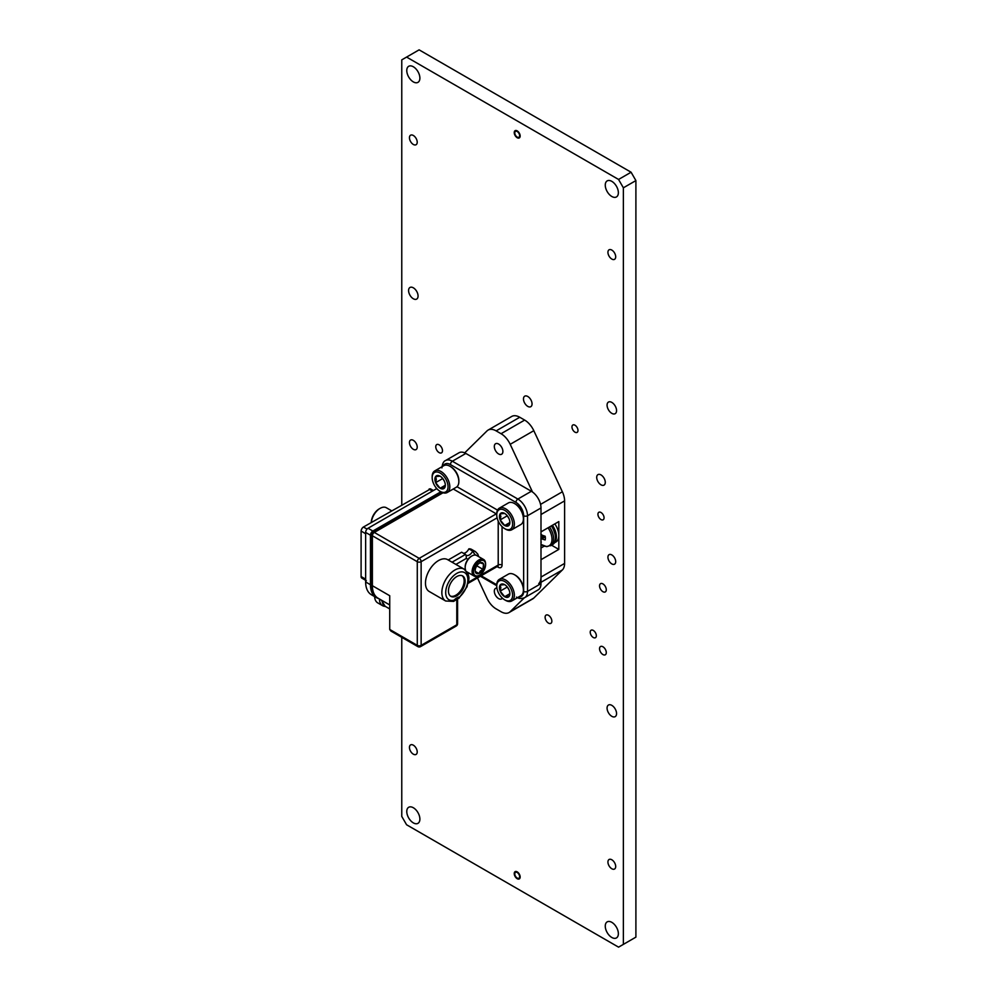 <?xml version="1.0" encoding="UTF-8"?>
<svg xmlns="http://www.w3.org/2000/svg" width="997" height="997" viewBox="0 0 997 997"><rect width="100%" height="100%" fill="white"/><g stroke="black" fill="none" stroke-linecap="round" stroke-linejoin="round"><path stroke-width="1.5" d="M606.288 589.738A4.773 2.754 -120 0 0 604.207 584.94A4.773 2.754 -120 0 0 600.543 583.656A4.773 2.754 -120 0 0 599.546 585.837A4.773 2.754 -120 0 0 601.627 590.648A4.773 2.754 -120 0 0 605.304 591.919A4.773 2.754 -120 0 0 606.288 589.738M606.288 652.599A4.773 2.754 -120 0 0 604.207 647.801A4.773 2.754 -120 0 0 600.543 646.517A4.773 2.754 -120 0 0 599.546 648.698A4.773 2.754 -120 0 0 601.627 653.509A4.773 2.754 -120 0 0 605.304 654.78A4.773 2.754 -120 0 0 606.288 652.599M551.852 621.168A4.773 2.754 -120 0 0 549.771 616.37A4.773 2.754 -120 0 0 546.094 615.087A4.773 2.754 -120 0 0 545.11 617.28A4.773 2.754 -120 0 0 547.191 622.078A4.773 2.754 -120 0 0 550.867 623.349A4.773 2.754 -120 0 0 551.852 621.168M442.494 450.669A4.773 2.754 -120 0 0 440.412 445.871A4.773 2.754 -120 0 0 436.736 444.587A4.773 2.754 -120 0 0 435.751 446.768A4.773 2.754 -120 0 0 437.833 451.566A4.773 2.754 -120 0 0 441.509 452.85A4.773 2.754 -120 0 0 442.494 450.669M577.986 430.43A4.262 2.455 -120 0 0 576.129 426.143A4.262 2.455 -120 0 0 572.851 424.996A4.262 2.455 -120 0 0 571.966 426.953A4.262 2.455 -120 0 0 573.823 431.24A4.262 2.455 -120 0 0 577.113 432.374A4.262 2.455 -120 0 0 577.986 430.43M604.057 517.792A4.324 2.493 -120 0 0 602.163 513.443A4.324 2.493 -120 0 0 598.836 512.284A4.324 2.493 -120 0 0 597.938 514.265A4.324 2.493 -120 0 0 599.82 518.614A4.324 2.493 -120 0 0 603.16 519.773A4.324 2.493 -120 0 0 604.057 517.792M596.343 635.725A4.324 2.493 -120 0 0 594.461 631.375A4.324 2.493 -120 0 0 591.121 630.216A4.324 2.493 -120 0 0 590.224 632.198A4.324 2.493 -120 0 0 592.118 636.547A4.324 2.493 -120 0 0 595.446 637.706A4.324 2.493 -120 0 0 596.343 635.725M532.049 403.91A6.069 3.502 -120 0 0 529.407 397.803A6.069 3.502 -120 0 0 524.734 396.183A6.069 3.502 -120 0 0 523.475 398.962A6.069 3.502 -120 0 0 526.129 405.056A6.069 3.502 -120 0 0 530.803 406.689A6.069 3.502 -120 0 0 532.049 403.91M605.279 482.349A6.069 3.502 -120 0 0 602.637 476.242A6.069 3.502 -120 0 0 597.963 474.622A6.069 3.502 -120 0 0 596.705 477.389A6.069 3.502 -120 0 0 599.359 483.495A6.069 3.502 -120 0 0 604.032 485.115A6.069 3.502 -120 0 0 605.279 482.349M406.776 811.533A9.272 5.346 60 0 1 408.695 807.283A9.272 5.346 60 0 1 415.836 809.763A9.272 5.346 60 0 1 419.887 819.098A9.272 5.346 60 0 1 417.967 823.335A9.272 5.346 60 0 1 410.826 820.855A9.272 5.346 60 0 1 406.776 811.533M605.266 926.126A9.272 5.346 60 0 1 607.185 921.876A9.272 5.346 60 0 1 614.326 924.369A9.272 5.346 60 0 1 618.364 933.691A9.272 5.346 60 0 1 616.445 937.928A9.272 5.346 60 0 1 609.304 935.448A9.272 5.346 60 0 1 605.266 926.126M605.266 185.143A9.272 5.346 60 0 1 607.185 180.893A9.272 5.346 60 0 1 614.326 183.386A9.272 5.346 60 0 1 618.364 192.708A9.272 5.346 60 0 1 616.445 196.945A9.272 5.346 60 0 1 609.304 194.465A9.272 5.346 60 0 1 605.266 185.143M406.776 70.55A9.272 5.346 60 0 1 408.695 66.301A9.272 5.346 60 0 1 415.836 68.781A9.272 5.346 60 0 1 419.887 78.115A9.272 5.346 60 0 1 417.967 82.352A9.272 5.346 60 0 1 410.826 79.872A9.272 5.346 60 0 1 406.776 70.55M514.24 132.589A4.187 2.418 60 0 1 515.1 130.669A4.187 2.418 60 0 1 518.328 131.791A4.187 2.418 60 0 1 520.16 136.003A4.187 2.418 60 0 1 519.287 137.922A4.187 2.418 60 0 1 516.06 136.801A4.187 2.418 60 0 1 514.24 132.589M514.24 873.571A4.187 2.418 60 0 1 515.1 871.652A4.187 2.418 60 0 1 518.328 872.774A4.187 2.418 60 0 1 520.16 876.986A4.187 2.418 60 0 1 519.287 878.905A4.187 2.418 60 0 1 516.06 877.784A4.187 2.418 60 0 1 514.24 873.571M408.583 290.551A6.705 3.876 60 0 1 409.979 287.472A6.705 3.876 60 0 1 415.138 289.267A6.705 3.876 60 0 1 418.067 296.022A6.705 3.876 60 0 1 416.684 299.088A6.705 3.876 60 0 1 411.512 297.293A6.705 3.876 60 0 1 408.583 290.551M607.073 405.143A6.705 3.876 60 0 1 608.457 402.078A6.705 3.876 60 0 1 613.629 403.872A6.705 3.876 60 0 1 616.557 410.614A6.705 3.876 60 0 1 615.174 413.68A6.705 3.876 60 0 1 610.002 411.886A6.705 3.876 60 0 1 607.073 405.143M607.073 708.094A6.705 3.876 60 0 1 608.457 705.029A6.705 3.876 60 0 1 613.629 706.823A6.705 3.876 60 0 1 616.557 713.578A6.705 3.876 60 0 1 615.174 716.644A6.705 3.876 60 0 1 610.002 714.849A6.705 3.876 60 0 1 607.073 708.094M409.443 137.723A5.496 3.178 60 0 1 410.577 135.206A5.496 3.178 60 0 1 414.814 136.676A5.496 3.178 60 0 1 417.22 142.21A5.496 3.178 60 0 1 416.073 144.727A5.496 3.178 60 0 1 411.836 143.256A5.496 3.178 60 0 1 409.443 137.723M409.443 442.568A5.496 3.178 60 0 1 410.577 440.051A5.496 3.178 60 0 1 414.814 441.534A5.496 3.178 60 0 1 417.22 447.067A5.496 3.178 60 0 1 416.073 449.585A5.496 3.178 60 0 1 411.836 448.102A5.496 3.178 60 0 1 409.443 442.568M409.443 747.426A5.496 3.178 60 0 1 410.577 744.909A5.496 3.178 60 0 1 414.814 746.379A5.496 3.178 60 0 1 417.22 751.912A5.496 3.178 60 0 1 416.073 754.43A5.496 3.178 60 0 1 411.836 752.959A5.496 3.178 60 0 1 409.443 747.426M607.933 862.019A5.496 3.178 60 0 1 609.067 859.501A5.496 3.178 60 0 1 613.305 860.972A5.496 3.178 60 0 1 615.697 866.505A5.496 3.178 60 0 1 614.563 869.023A5.496 3.178 60 0 1 610.326 867.552A5.496 3.178 60 0 1 607.933 862.019M607.933 557.173A5.496 3.178 60 0 1 609.067 554.656A5.496 3.178 60 0 1 613.305 556.127A5.496 3.178 60 0 1 615.697 561.66A5.496 3.178 60 0 1 614.563 564.177A5.496 3.178 60 0 1 610.326 562.707A5.496 3.178 60 0 1 607.933 557.173M607.933 252.316A5.496 3.178 60 0 1 609.067 249.798A5.496 3.178 60 0 1 613.305 251.281A5.496 3.178 60 0 1 615.697 256.815A5.496 3.178 60 0 1 614.563 259.332A5.496 3.178 60 0 1 610.326 257.849A5.496 3.178 60 0 1 607.933 252.316M631.089 172.232L419.114 49.85L406.589 57.078L618.564 179.46L631.089 172.232L635.899 180.582L635.899 937.143L618.564 947.15L406.589 824.768L401.766 816.418L401.766 637.32M406.589 57.078L401.766 59.857L401.766 504.881M635.899 180.582L623.374 187.81L623.374 944.371M623.374 187.81L618.564 179.46M517.194 131.517A3.402 1.969 -120 0 0 514.788 132.9A3.402 1.969 -120 0 0 517.194 137.075L517.804 137.424L517.194 137.075A3.402 1.969 -120 0 0 519.611 135.679A3.402 1.969 -120 0 0 517.194 131.517M517.194 872.5A3.402 1.969 -120 0 0 514.788 873.883A3.402 1.969 -120 0 0 517.194 878.058L517.804 878.407L517.194 878.058A3.402 1.969 -120 0 0 519.611 876.675A3.402 1.969 -120 0 0 517.194 872.5M540.997 541.471A23.143 12.151 115.8 0 0 541.221 542.181A8.126 4.686 60 0 1 540.997 542.119M548.051 527.799A14.157 8.175 60 0 1 552.014 539.302A14.157 8.175 60 0 1 540.997 544.437L546.767 546.668L552.363 544.761C554.693 543.452 555.915 540.91 556.039 537.134L552.051 525.494M540.86 533.968L541.047 534.28A23.081 16.176 27.7 0 0 541.882 535.053L542.032 535.14A23.143 12.151 4.2 0 0 545.147 536.236A8.126 4.686 60 0 1 545.371 538.206A8.126 4.686 60 0 1 545.147 539.925A23.143 14.481 175.5 0 1 542.032 538.953L541.882 538.928A23.081 8.35 159.2 0 1 541.047 538.916L540.86 539.016M543.976 535.863L540.997 538.106M552.425 525.282A14.307 8.263 60 0 1 554.831 542.243M554.831 523.886A14.307 8.263 60 0 1 555.852 542.044L554.432 542.867M456.788 595.795A11.79 6.805 120 0 0 464.49 585.413A11.79 6.805 120 0 0 462.683 575.967A11.79 6.805 120 0 0 456.788 576.553A11.79 6.805 120 0 0 449.086 586.934A11.79 6.805 120 0 0 450.893 596.38A11.79 6.805 120 0 0 456.788 595.795M450.432 596.069A11.79 6.805 120 0 0 455.816 595.234A11.79 6.805 120 0 0 463.381 585.289A11.79 6.805 120 0 0 462.172 575.718M457.773 598.686L459.43 597.066A15.665 9.048 120 0 0 467.78 578.272A15.665 9.048 120 0 0 456.788 573.375A15.665 9.048 120 0 0 445.784 590.984A15.665 9.048 120 0 0 454.134 600.119L453.909 601.216L457.773 598.686M466.135 555.105L466.272 555.267A6.069 3.502 120 0 0 472.703 551.079A12.263 7.079 -60 0 1 475.444 551.628L471.593 549.409A12.263 7.079 120 0 0 468.852 548.849L472.703 551.079L474.958 554.718A8.786 5.072 -60 0 1 474.722 555.055M464.054 569.125L447.678 559.666A18.395 10.618 120 0 0 429.283 570.296A18.395 10.618 120 0 0 429.283 591.533L445.659 600.992A18.395 10.618 -60 0 1 442.842 586.248A18.395 10.618 -60 0 1 454.856 570.035A18.395 10.618 -60 0 1 464.054 569.125C472.142 577.624 467.942 580.242 467.057 586.747L458.807 598.412M452.052 562.196L465.474 554.444L461.623 552.226L448.201 559.978M463.53 553.323A6.069 3.502 120 0 0 468.852 548.849M389.727 629.456L417.282 645.358A2.729 1.57 120 0 0 417.843 646.604L390.849 631.026L389.727 629.456L389.727 595.732L372.38 585.713A27.218 15.715 120 0 0 378.013 598.175L389.727 604.942M540.997 583.606L540.997 507.959L527.513 515.748L527.513 591.395L540.997 583.606A13.622 7.864 60 0 1 538.168 589.85L524.684 597.639A13.622 7.864 60 0 0 527.513 591.395A2.729 1.57 180 0 1 523.649 591.395L523.649 515.748A10.905 6.294 -120 0 0 515.947 502.388L450.42 464.565A10.905 6.294 -120 0 0 443.291 465.973M531.364 491.272L465.836 453.436L452.351 461.225L517.867 499.061L531.364 491.272A13.622 7.864 60 0 1 540.997 507.959M450.42 464.565A2.729 1.57 -60 0 1 452.351 461.225A13.622 7.864 60 0 0 445.534 460.552L459.031 452.763A13.622 7.864 60 0 1 465.836 453.436M468.129 559.13A8.786 5.072 -60 0 1 466.359 558.395L466.122 555.105M459.43 597.066A8.786 5.072 -60 0 0 456.788 597.913A8.786 5.072 -60 0 0 454.134 600.119L452.513 601.191M385.316 606.388A15.267 8.811 -60 0 1 382.574 605.678L377.751 602.898A15.267 8.811 -60 0 1 374.61 596.605M378.573 598.499A28.003 16.176 -60 0 1 376.255 597.552L371.432 594.76A28.003 16.176 -60 0 1 365.637 581.949L365.637 532.435A3.402 1.969 -60 0 1 368.043 528.26L436.773 488.58M368.043 528.26L372.866 531.04L440.886 491.77M372.866 531.04A3.402 1.969 120 0 0 370.448 535.215L365.637 532.435M376.255 597.552A28.003 16.176 -60 0 1 370.448 584.728L370.448 535.215M382.574 605.678A15.267 8.811 -60 0 1 379.421 598.985M365.637 580.316L361.799 578.098A3.402 1.969 -60 0 1 361.101 576.54L361.101 531.152A3.402 1.969 -60 0 1 361.811 528.784A3.402 1.969 -60 0 1 363.519 526.977L430.604 488.916M432.411 491.097L429.034 489.153A3.402 1.969 -60 0 1 430.741 488.991L433.408 490.524M361.101 576.54L365.637 579.157L365.637 533.769L361.113 531.002M365.637 579.157A3.402 1.969 120 0 0 366.335 580.715M363.382 527.064L367.083 529.046M361.413 529.619L362.335 528.011M391.584 510.763L386.338 507.735A12.463 7.203 120 0 0 383.284 507.199A12.463 7.203 120 0 0 380.106 508.358A12.463 7.203 120 0 0 371.345 522.453M371.283 522.478A11.216 6.481 -60 0 1 379.221 508.869L380.106 508.358M465.175 567.243A8.587 4.96 -60 0 1 465.163 566.869A8.587 4.96 -60 0 1 469.039 558.096A8.587 4.96 -60 0 1 471.232 556.351A8.587 4.96 -60 0 1 471.569 556.176M479.196 575.331A9.534 5.508 -60 0 1 478.847 575.543A9.534 5.508 -60 0 1 474.086 576.017A9.534 5.508 -60 0 1 476.416 561.909A9.534 5.508 -60 0 1 483.62 559.491L476.678 555.491A9.534 5.508 120 0 0 471.917 555.965A9.534 5.508 120 0 0 469.475 557.896A9.534 5.508 120 0 0 465.163 567.642A9.534 5.508 120 0 0 465.711 570.396M481.713 573.412A8.587 4.96 120 0 0 485.589 564.638A8.587 4.96 120 0 0 477.326 562.881A8.587 4.96 120 0 0 473.563 572.876A8.587 4.96 120 0 0 479.52 575.157A8.587 4.96 120 0 0 481.713 573.412M483.62 559.491A9.534 5.508 -60 0 1 485.589 563.866A9.534 5.508 -60 0 1 485.589 564.265M481.09 571.917A6.144 3.552 120 0 0 482.909 569.337A6.144 3.552 120 0 0 483.57 563.99A6.144 3.552 120 0 0 480.193 562.807A6.144 3.552 120 0 0 479.52 563.131A6.144 3.552 120 0 0 476.142 566.957A6.144 3.552 120 0 0 475.183 570.658A6.144 3.552 120 0 0 475.469 572.303A6.144 3.552 120 0 0 478.859 573.487A6.144 3.552 120 0 0 481.09 571.917M475.183 570.334L475.469 572.303L478.859 573.487L480.305 571.082L482.909 569.337L483.57 563.99L480.193 562.807M466.883 571.842A9.534 5.508 120 0 0 467.144 572.016L474.086 576.017M475.893 567.48L477.401 565M479.096 561.411L483.57 563.99M475.307 571.443L478.859 573.487M477.264 566.072L482.909 569.337M496.743 513.929A12.463 7.203 60 0 1 496.743 513.866A12.463 7.203 60 0 1 499.323 508.171A12.463 7.203 60 0 1 508.906 511.486A12.463 7.203 60 0 1 514.365 523.998A12.463 7.203 60 0 1 511.785 529.756L520.82 524.547A12.463 7.203 -120 0 0 523.4 518.839A12.463 7.203 -120 0 0 514.577 503.572L515.461 504.083A11.216 6.481 60 0 1 523.4 517.767A11.216 6.481 60 0 1 523.4 517.817A11.216 6.481 60 0 1 523.4 517.867M523.4 518.839A12.463 7.203 -120 0 0 523.4 518.789L523.4 517.817M496.743 514.938A11.216 6.481 -120 0 0 504.669 528.634A11.216 6.481 -120 0 0 512.608 523.998A11.216 6.481 -120 0 0 504.644 510.302A11.216 6.481 -120 0 0 496.743 514.888A11.216 6.481 -120 0 0 496.743 514.938M511.785 529.756A12.463 7.203 60 0 1 505.554 529.145L504.669 528.634M499.46 516.496A7.378 4.262 -120 0 0 500.17 519.911A7.378 4.262 -120 0 0 504.694 525.506A7.378 4.262 -120 0 0 509.205 525.07A7.378 4.262 -120 0 0 509.891 522.478A7.378 4.262 -120 0 0 509.168 519.026A7.378 4.262 -120 0 0 504.669 513.455A7.378 4.262 -120 0 0 500.145 513.879A7.378 4.262 -120 0 0 499.46 516.496M504.669 513.455A7.378 4.262 -120 0 0 504.644 513.43L500.145 513.879L500.855 516.483L500.17 519.911L504.694 525.506L509.205 525.07L509.816 522.665M514.577 503.572A12.463 7.203 -120 0 0 508.345 502.949L499.323 508.171M506.937 515.362L508.931 518.452M509.828 522.553L504.694 525.506M506.95 515.997L500.17 519.911M496.743 585.139A12.463 7.203 60 0 1 496.743 585.077A12.463 7.203 60 0 1 499.323 579.369A12.463 7.203 60 0 1 508.906 582.684A12.463 7.203 60 0 1 514.365 595.197A12.463 7.203 60 0 1 511.785 600.967L520.82 595.757A12.463 7.203 -120 0 0 523.4 590.05A12.463 7.203 -120 0 0 523.4 589.987A12.463 7.203 -120 0 0 514.577 574.77L515.461 575.281A11.216 6.481 60 0 1 523.4 588.978A11.216 6.481 60 0 1 523.4 589.028A11.216 6.481 60 0 1 523.4 589.077M496.743 586.149A11.216 6.481 -120 0 0 504.669 599.845A11.216 6.481 -120 0 0 512.608 595.209A11.216 6.481 -120 0 0 504.644 581.5A11.216 6.481 -120 0 0 496.743 586.099A11.216 6.481 -120 0 0 496.743 586.149M511.785 600.967A12.463 7.203 60 0 1 505.554 600.344L504.669 599.845M499.46 587.694A7.378 4.262 -120 0 0 500.17 591.121A7.378 4.262 -120 0 0 504.694 596.717A7.378 4.262 -120 0 0 509.205 596.281A7.378 4.262 -120 0 0 509.891 593.689A7.378 4.262 -120 0 0 509.168 590.236A7.378 4.262 -120 0 0 504.669 584.653A7.378 4.262 -120 0 0 504.644 584.641A7.378 4.262 -120 0 0 500.145 585.077A7.378 4.262 -120 0 0 499.46 587.694M504.644 584.641L500.145 585.077L500.855 587.694L500.17 591.121L504.694 596.717L509.205 596.281L509.816 593.876M514.577 574.77A12.463 7.203 -120 0 0 508.345 574.16L499.323 579.369M506.937 586.56L508.931 589.663M509.828 593.751L504.694 596.717M506.95 587.208L500.17 591.121M432.175 477.625A11.216 6.481 -120 0 0 432.175 477.675A11.216 6.481 -120 0 0 440.113 491.359A11.216 6.481 -120 0 0 448.052 486.735A11.216 6.481 -120 0 0 440.088 473.027A11.216 6.481 -120 0 0 432.175 477.625L432.175 476.603A12.463 7.203 60 0 1 432.175 476.603A12.463 7.203 60 0 1 434.767 470.896A12.463 7.203 60 0 1 444.35 474.211A12.463 7.203 60 0 1 449.809 486.723A12.463 7.203 60 0 1 447.229 492.493L456.265 487.271A12.463 7.203 -120 0 0 458.844 481.563A12.463 7.203 -120 0 0 458.844 481.514A12.463 7.203 -120 0 0 450.021 466.297L450.906 466.808A11.216 6.481 60 0 1 458.844 480.504A11.216 6.481 60 0 1 458.844 480.554A11.216 6.481 60 0 1 458.844 480.604M447.229 492.493A12.463 7.203 60 0 1 440.998 491.87M434.904 479.221A7.378 4.262 -120 0 0 435.614 482.635A7.378 4.262 -120 0 0 440.138 488.243A7.378 4.262 -120 0 0 444.65 487.795A7.378 4.262 -120 0 0 445.335 485.215A7.378 4.262 -120 0 0 444.612 481.763A7.378 4.262 -120 0 0 440.113 476.18A7.378 4.262 -120 0 0 435.589 476.603A7.378 4.262 -120 0 0 434.904 479.221M440.113 476.18A7.378 4.262 -120 0 0 440.088 476.167L435.589 476.603L436.3 479.221L435.614 482.635L440.138 488.243L444.65 487.795L445.26 485.402M450.021 466.297A12.463 7.203 -120 0 0 443.79 465.686L434.767 470.896M442.381 478.086L444.375 481.19M445.273 485.277L440.138 488.243M442.394 478.734L435.614 482.635M496.905 588.105A6.069 3.502 -120 0 0 495.571 588.38A6.069 3.502 -120 0 0 494.313 591.146A6.069 3.502 -120 0 0 496.955 597.253A6.069 3.502 -120 0 0 501.628 598.873A6.069 3.502 -120 0 0 502.388 598.138M494.313 446.519A6.069 3.502 -120 0 0 496.955 452.613A6.069 3.502 -120 0 0 501.628 454.246A6.069 3.502 -120 0 0 502.887 451.467A6.069 3.502 -120 0 0 500.245 445.36A6.069 3.502 -120 0 0 495.571 443.74A6.069 3.502 -120 0 0 494.313 446.519M477.476 577.924L486.997 598.3A16.077 9.285 -120 0 0 496.145 608.893L501.055 611.734A16.077 9.285 -120 0 0 509.093 612.532A16.077 9.285 -120 0 0 510.202 611.684L524.248 597.876M538.766 583.581A16.077 9.285 -120 0 0 540.997 577.064L564.601 563.43A16.077 9.285 60 0 1 562.37 569.948L540.997 582.298M540.561 504.382L562.37 491.783A16.077 9.285 60 0 1 564.601 500.88L540.997 514.514L540.997 531.875L558.818 521.581L558.818 549.397L540.997 559.691L540.997 577.064M532.498 491.995L510.202 444.313A16.077 9.285 -120 0 0 501.055 433.72L496.145 430.878A16.077 9.285 -120 0 0 488.106 430.081A16.077 9.285 -120 0 0 486.997 430.928L464.702 452.862M510.202 611.684L533.806 598.063L562.37 569.948M564.601 500.88L564.601 563.43M562.37 491.783L533.806 430.692L510.202 444.313M501.055 433.72L524.659 420.086L519.749 417.257L496.145 430.878M488.106 430.081L511.71 416.459A16.077 9.285 60 0 1 519.749 417.257M524.659 420.086A16.077 9.285 60 0 1 533.806 430.692M533.806 598.063A16.077 9.285 60 0 1 532.71 598.898L509.093 612.532M558.818 549.397L551.578 545.222M549.534 526.939A14.918 8.612 60 0 1 553.659 538.978A14.918 8.612 60 0 1 550.568 545.808M551.341 525.905A14.918 8.612 60 0 1 555.454 537.931A14.918 8.612 60 0 1 552.363 544.761M545.234 536.71L542.032 538.953M544.786 536.124L541.047 538.916M541.882 538.928L545.222 536.598M540.997 538.916L544.761 536.112L540.997 538.879M542.418 535.302L540.997 536.012M540.997 535.838L542.231 535.215M497.104 517.842L421.133 561.697L421.133 645.358L456.788 624.783L456.788 598.873M468.316 582.298L498.213 565.037L498.213 521.07M417.843 646.604A2.729 2.729 0 0 0 420.572 646.604A2.729 1.57 60 0 0 421.133 645.358A2.729 1.57 180 0 1 417.282 645.358L417.282 561.697L372.38 535.775L372.38 585.713A2.729 1.57 180 0 1 371.582 584.603L371.582 534.654A2.729 1.57 0 0 0 372.38 535.775A2.729 1.57 120 0 1 374.311 532.435L419.201 558.357L496.294 513.854L453.261 489.004M481.19 575.78L496.743 584.765M518.876 596.879A10.905 6.294 -120 0 0 523.649 591.395M457.012 486.723L497.528 510.115M502.064 526.628L502.064 565.037A2.729 1.57 0 0 0 498.213 565.037A2.729 1.57 -120 0 1 497.653 566.284L497.653 566.009M497.877 566.184A2.729 1.57 -60 0 1 498.213 567.256A5.446 3.153 -120 0 0 502.064 565.037M498.213 567.256L497.092 566.608M443.578 492.443L374.311 532.435A2.729 1.57 60 0 0 372.94 532.298A2.729 2.729 0 0 0 371.582 534.654M382.063 600.518A14.992 8.649 120 0 0 385.116 606.276L389.727 608.93M515.947 502.388A2.729 1.57 -60 0 1 517.867 499.061A13.622 7.864 60 0 1 527.513 515.748A2.729 1.57 180 0 1 523.649 515.748M466.359 558.395L455.903 564.427M467.63 573.238L468.44 572.764M476.329 555.317A9.534 5.508 120 0 0 474.958 554.718M417.282 561.697A2.729 1.57 0 0 0 421.133 561.697A2.729 1.57 60 0 0 419.201 558.357A2.729 1.57 120 0 0 417.282 561.697M456.215 626.029A2.729 2.729 0 0 0 457.586 623.661A2.729 1.57 0 0 1 456.788 624.783A2.729 1.57 60 0 1 456.215 626.029L420.572 646.604M496.743 513.53A2.729 1.57 -60 0 1 496.294 513.854A2.729 1.57 60 0 1 496.743 514.178M365.637 581.949L370.448 584.728M544.225 546.144L540.997 548.014M514.788 132.9L514.788 132.265M514.788 873.883L514.788 873.247M445.534 460.552C443.59 461.25 442.381 463.692 441.92 467.905M516.508 597.103C518.727 598.736 521.456 598.923 524.684 597.639M496.743 585.688L480.392 576.241M478.647 556.625L477.837 554.158L475.444 551.628M469.238 573.225L467.917 573.985M371.582 584.603C371.707 591.171 373.85 595.695 378.013 598.175M381.34 600.094L385.116 606.276M372.94 532.298L442.045 492.406M457.586 598.674L457.586 623.661M468.104 583.345L497.653 566.284M445.659 600.992L453.623 601.415M471.232 556.351L471.917 555.965M485.589 564.638L485.589 563.866M479.52 575.157L478.847 575.543M465.163 566.869L465.163 567.642M496.743 514.888L496.743 513.866M523.4 589.028L523.4 590.05M496.743 586.099L496.743 585.077M458.844 480.554L458.844 481.563"/></g></svg>
